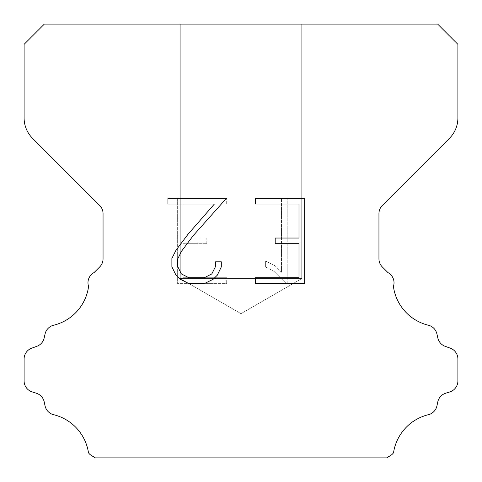 <?xml version="1.0" encoding="UTF-8"?>
<svg xmlns="http://www.w3.org/2000/svg" width="482" height="482" viewBox="0 0 482 482"><rect width="100%" height="100%" fill="white"/><g stroke="black" fill="none" stroke-linecap="round" stroke-linejoin="round"><path stroke-width="0.36" stroke-dasharray="2.41 1.81" d="M301.732 278.596L180.268 278.596L180.268 24.1L301.732 24.1L301.732 278.596L241 313.662L180.268 278.596L180.268 24.1L301.732 24.1L301.732 278.596L180.268 278.596L180.268 24.1L301.732 24.1L301.732 278.596L241 313.662L180.268 278.596L180.268 24.1L301.732 24.1L301.732 278.596L180.268 278.596L180.268 24.1L301.732 24.1L301.732 278.596L241 313.662L180.268 278.596L180.268 24.1L301.732 24.1L301.732 278.596L180.268 278.596L180.268 24.1L301.732 24.1L301.732 278.596L241 313.662L180.268 278.596L180.268 24.1L301.732 24.1L301.732 278.596L180.268 278.596L180.268 24.1L301.732 24.1L301.732 278.596L241 313.662L180.268 278.596L180.268 24.1L301.732 24.1L301.732 278.596L180.268 278.596L180.268 24.1L301.732 24.1L301.732 278.596L241 313.662L180.268 278.596L180.268 24.1L301.732 24.1L301.732 278.596L180.268 278.596L180.268 24.1L301.732 24.1L301.732 278.596L241 313.662L180.268 278.596L180.268 24.1L301.732 24.1L301.732 278.596L180.268 278.596L180.268 24.1L301.732 24.1L301.732 278.596L241 313.662L180.268 278.596L180.268 24.1L301.732 24.1L301.732 278.596L180.268 278.596L180.268 24.1L301.732 24.1L301.732 278.596L241 313.662L180.268 278.596L180.268 24.1L301.732 24.1L301.732 278.596L180.268 278.596L180.268 24.1L301.732 24.1L301.732 278.596L241 313.662L180.268 278.596L180.268 24.1L301.732 24.1L301.732 278.596L180.268 278.596L180.268 24.1L301.732 24.1L301.732 278.596L241 313.662L180.268 278.596L180.268 24.1L301.732 24.1L301.732 278.596L180.268 278.596L180.268 24.1L301.732 24.1L301.732 278.596L241 313.662L180.268 278.596L180.268 24.1L301.732 24.1L301.732 278.596L180.268 278.596L180.268 24.1L301.732 24.1L301.732 278.596L241 313.662L180.268 278.596L180.268 24.1L301.732 24.1L301.732 278.596L180.268 278.596L180.268 24.1L301.732 24.1L301.732 278.596L241 313.662L180.268 278.596L180.268 24.1L301.732 24.1L301.732 278.596L180.268 278.596L180.268 24.1L301.732 24.1L301.732 278.596L241 313.662L180.268 278.596L180.268 24.1L301.732 24.1L301.732 278.596L180.268 278.596L180.268 24.1L301.732 24.1L301.732 278.596L241 313.662L180.268 278.596L180.268 24.1L301.732 24.1L301.732 278.596L180.268 278.596L180.268 24.1L301.732 24.1L301.732 278.596L241 313.662L180.268 278.596L180.268 24.1L301.732 24.1L301.732 278.596L180.268 278.596L180.268 24.1L301.732 24.1L301.732 278.596L241 313.662L180.268 278.596L180.268 24.1L301.732 24.1L301.732 278.596L180.268 278.596L180.268 24.1L301.732 24.1L301.732 278.596L241 313.662L180.268 278.596L180.268 24.1L301.732 24.1L301.732 278.596L180.268 278.596L180.268 24.1L301.732 24.1L301.732 278.596L241 313.662L180.268 278.596L180.268 24.1L301.732 24.1L301.732 278.596L180.268 278.596L180.268 24.1L301.732 24.1L301.732 278.596L241 313.662L180.268 278.596L180.268 24.1L301.732 24.1L301.732 278.596L180.268 278.596L180.268 24.1L301.732 24.1L301.732 278.596L241 313.662L180.268 278.596L180.268 24.1L301.732 24.1L301.732 278.596L180.268 278.596L180.268 24.1L301.732 24.1L301.732 278.596L241 313.662L180.268 278.596L180.268 24.1L301.732 24.1L301.732 278.596L180.268 278.596L180.268 24.1L301.732 24.1L301.732 278.596L241 313.662L180.268 278.596L180.268 24.1L301.732 24.1L301.732 278.596L180.268 278.596L180.268 24.1L301.732 24.1L301.732 278.596L241 313.662L180.268 278.596L180.268 24.1L301.732 24.1L301.732 278.596L180.268 278.596L180.268 24.1L301.732 24.1L301.732 278.596L241 313.662L180.268 278.596L301.732 278.596L180.268 278.596L301.732 278.596L241 313.662L180.268 278.596L301.732 278.596L180.268 278.596L301.732 278.596L241 313.662L180.268 278.596L301.732 278.596L180.268 278.596L301.732 278.596L241 313.662L180.268 278.596L301.732 278.596L180.268 278.596L301.732 278.596L241 313.662L180.268 278.596L301.732 278.596L180.268 278.596L301.732 278.596L241 313.662L180.268 278.596L301.732 278.596L180.268 278.596L301.732 278.596L241 313.662L180.268 278.596L301.732 278.596L180.268 278.596L301.732 278.596L241 313.662L180.268 278.596L301.732 278.596L180.268 278.596L301.732 278.596L241 313.662L180.268 278.596L301.732 278.596L180.268 278.596L301.732 278.596L241 313.662L180.268 278.596L301.732 278.596L180.268 278.596L301.732 278.596L241 313.662L180.268 278.596L301.732 278.596L180.268 278.596L301.732 278.596L241 313.662L180.268 278.596L301.732 278.596L180.268 278.596L301.732 278.596L241 313.662L180.268 278.596L301.732 278.596L180.268 278.596L301.732 278.596L241 313.662L180.268 278.596L301.732 278.596L180.268 278.596L301.732 278.596L241 313.662L180.268 278.596L301.732 278.596L180.268 278.596L301.732 278.596L241 313.662L180.268 278.596L301.732 278.596L180.268 278.596L301.732 278.596L241 313.662L180.268 278.596L301.732 278.596L180.268 278.596L301.732 278.596L241 313.662L180.268 278.596L301.732 278.596L180.268 278.596L301.732 278.596L241 313.662L180.268 278.596L301.732 278.596L180.268 278.596L301.732 278.596L241 313.662L180.268 278.596L301.732 278.596L180.268 278.596L301.732 278.596L241 313.662L180.268 278.596L301.732 278.596L180.268 278.596L301.732 278.596L241 313.662L180.268 278.596L301.732 278.596L180.268 278.596L301.732 278.596L241 313.662L180.268 278.596L301.732 278.596L180.268 278.596L301.732 278.596L241 313.662L180.268 278.596L301.732 278.596L180.268 278.596L301.732 278.596L241 313.662L180.268 278.596L301.732 278.596L180.268 278.596L301.732 278.596L241 313.662L180.268 278.596L301.732 278.596M298.997 243.705L298.997 277.716L255.321 277.716L255.321 283.38L304.666 283.38L304.666 198.355L255.321 198.355L255.321 204.025L298.997 204.025L298.997 238.036L275.198 238.036L275.198 243.705L298.997 243.705M221.31 266.92L221.31 261.822L215.556 261.822L215.556 266.48L211.791 273.945L204.32 277.716L188.926 277.716L181.401 273.957L177.689 266.48L177.689 259.015L181.509 251.261L193.3 235.541L226.401 198.355L167.947 198.355L167.947 204.025L214.394 204.025L187.986 234.288L175.978 250.285L171.881 258.418L171.881 266.835L175.978 275.132L180.184 279.283L188.432 283.38L204.76 283.38L213.062 279.349L217.268 275.222L221.31 266.92M183.003 277.716L183.003 243.705L183.003 277.716L226.679 277.716L183.003 277.716M183.003 243.705L206.802 243.705L183.003 243.705M206.802 243.705L206.802 238.036L206.802 243.705M206.802 238.036L183.003 238.036L206.802 238.036M183.003 238.036L183.003 204.025L183.003 238.036M183.003 204.025L226.679 204.025L183.003 204.025M226.679 204.025L226.679 198.355L226.679 204.025M226.679 283.38L226.679 277.716L226.679 283.38L177.334 283.38L226.679 283.38M177.334 198.355L177.334 283.38L177.334 198.355L226.679 198.355L177.334 198.355M265.63 261.105L265.63 267.076L265.63 261.105L275.041 265.751L265.63 261.105M265.63 267.076L273.933 271.276L265.63 267.076M273.933 271.276L285.989 283.271L273.933 271.276M285.989 283.271L287.188 283.271L285.989 283.271M287.188 283.271L287.188 198.247L287.188 283.271M281.518 272.276L275.041 265.751L281.518 272.276L281.518 198.247L281.518 272.276M287.188 198.247L281.518 198.247L287.188 198.247M44.344 24.1L24.1 44.344L24.1 117.897A28.92 28.92 0 0 0 32.571 138.346L99.666 205.44A11.568 11.568 0 0 1 103.052 213.622L103.052 258.798A11.568 11.568 0 0 1 99.666 266.974L94.038 272.595A11.568 11.568 0 0 0 88.574 286.453A46.272 46.272 0 0 1 53.641 325.223A11.568 11.568 0 0 0 45.091 333.912L44.163 338.002A11.568 11.568 0 0 1 36.807 346.329L31.746 348.155A11.568 11.568 0 0 0 24.1 359.036L24.1 380.901A11.568 11.568 0 0 0 32.234 391.944L36.313 393.216A11.568 11.568 0 0 1 44.187 401.831L45.067 405.904A11.568 11.568 0 0 0 53.647 414.713A46.272 46.272 0 0 1 88.477 452.791A11.568 11.568 0 0 0 93.912 456.828L94.984 457.9L387.016 457.9L388.088 456.828A11.568 11.568 0 0 0 393.523 452.791A46.272 46.272 0 0 1 428.353 414.713A11.568 11.568 0 0 0 436.933 405.904L437.813 401.831A11.568 11.568 0 0 1 445.687 393.216L449.766 391.944A11.568 11.568 0 0 0 457.9 380.901L457.9 359.036A11.568 11.568 0 0 0 450.254 348.155L445.193 346.329A11.568 11.568 0 0 1 437.837 338.002L436.909 333.912A11.568 11.568 0 0 0 428.359 325.223A46.272 46.272 0 0 1 393.426 286.453A11.568 11.568 0 0 0 387.962 272.595L382.334 266.974A11.568 11.568 0 0 1 378.948 258.798L378.948 213.622A11.568 11.568 0 0 1 382.334 205.44L449.429 138.346A28.92 28.92 0 0 0 457.9 117.897L457.9 44.344L437.656 24.1L44.344 24.1M301.732 24.1L180.268 24.1"/><path stroke-width="0.72" d="M298.997 277.716L298.997 243.705L275.198 243.705L275.198 238.036L298.997 238.036L298.997 204.025L255.321 204.025L255.321 198.355L304.666 198.355L304.666 283.38L255.321 283.38L255.321 277.716L298.997 277.716M221.31 261.822L221.31 266.92L217.268 275.222L213.062 279.349L204.76 283.38L188.432 283.38L180.184 279.283L175.978 275.132L171.881 266.835L171.881 258.418L175.978 250.285L187.986 234.288L214.394 204.025L167.947 204.025L167.947 198.355L226.401 198.355L193.3 235.541L181.509 251.261L177.689 259.015L177.689 266.48L181.401 273.957L188.926 277.716L204.32 277.716L211.791 273.945L215.556 266.48L215.556 261.822L221.31 261.822M44.344 24.1L437.656 24.1L457.9 44.344L457.9 117.897A28.92 28.92 0 0 1 449.429 138.346L382.334 205.44A11.568 11.568 0 0 0 378.948 213.622L378.948 258.798A11.568 11.568 0 0 0 382.334 266.974L387.962 272.595A11.568 11.568 0 0 1 393.426 286.453A46.272 46.272 0 0 0 428.359 325.223A11.568 11.568 0 0 1 436.909 333.912L437.837 338.002A11.568 11.568 0 0 0 445.193 346.329L450.254 348.155A11.568 11.568 0 0 1 457.9 359.036L457.9 380.901A11.568 11.568 0 0 1 449.766 391.944L445.687 393.216A11.568 11.568 0 0 0 437.813 401.831L436.933 405.904A11.568 11.568 0 0 1 428.353 414.713A46.272 46.272 0 0 0 393.523 452.791A11.568 11.568 0 0 1 388.088 456.828L387.016 457.9L94.984 457.9L93.912 456.828A11.568 11.568 0 0 1 88.477 452.791A46.272 46.272 0 0 0 53.647 414.713A11.568 11.568 0 0 1 45.067 405.904L44.187 401.831A11.568 11.568 0 0 0 36.313 393.216L32.234 391.944A11.568 11.568 0 0 1 24.1 380.901L24.1 359.036A11.568 11.568 0 0 1 31.746 348.155L36.807 346.329A11.568 11.568 0 0 0 44.163 338.002L45.091 333.912A11.568 11.568 0 0 1 53.641 325.223A46.272 46.272 0 0 0 88.574 286.453A11.568 11.568 0 0 1 94.038 272.595L99.666 266.974A11.568 11.568 0 0 0 103.052 258.798L103.052 213.622A11.568 11.568 0 0 0 99.666 205.44L32.571 138.346A28.92 28.92 0 0 1 24.1 117.897L24.1 44.344L44.344 24.1"/></g></svg>
